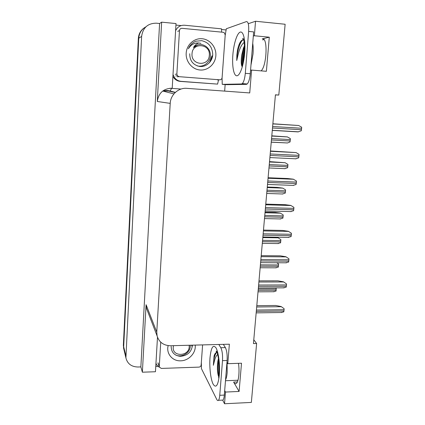 <?xml version="1.0" encoding="UTF-8"?>
<svg xmlns="http://www.w3.org/2000/svg" width="425" height="425" viewBox="0 0 425 425"><rect width="100%" height="100%" fill="white"/><g stroke="black" fill="none" stroke-linecap="round" stroke-linejoin="round"><path stroke-width="0.64" d="M275.416 94.94L278.805 95.057L285.132 24.257L255.542 21.25L254.363 35.764L269.291 37.193L262.214 38.903C267.952 36.529 266.958 65.583 261.136 70.869M201.514 364.847L201.153 364.857M158.058 366.323L155.768 366.398M181.05 89.048L169.973 88.241M225.144 84.57L224.66 91.109M175.929 25.086L181.151 25.596M221.483 29.506L226.196 29.962M250.564 70.178L251.584 70.088L249.73 92.937L186.809 88.347C178.5 87.55 170.531 94.748 170.212 103.376L156.772 332.106L146.088 304.693L142.375 372.204L155.454 371.737L157.489 337.237M172.199 88.262L176.019 23.561L161.649 22.158L157.282 101.485C158.61 92.916 163.487 88.501 171.923 88.241L172.199 88.262M146.088 304.693L146.407 308.162L147.454 310.882M159.587 23.503L140.866 366.902L137.913 367.003C131.41 366.807 127.41 363.763 125.906 357.866L141.626 36.401C142.922 27.662 147.831 23.258 156.342 23.189L159.587 23.503L161.649 22.158M255.542 21.25L248.269 23.731M123.797 349.021L123.351 345.387L138.337 38.494L138.773 38.213C139.193 33.06 141.567 29.267 145.892 26.828C141.567 29.267 139.193 33.06 138.773 38.213L123.675 346.726L138.773 38.213L141.626 36.401M124.121 350.375L123.675 346.726L124.121 350.375M224.687 390.575L225.484 392.057L224.538 403.75L251.356 402.422L256.615 343.49L253.783 339.772M224.538 403.75L222.657 400.1M142.375 372.204L140.866 366.902M156.772 332.106L157.112 335.973C159.109 342.279 163.583 345.536 170.542 345.743L229.367 344.202L227.784 363.683L226.966 362.328M254.363 35.764L253.321 36.045M238.483 363.322C239.711 371.471 238.685 381.48 236.47 383.265C235.53 384.078 234.584 383.685 233.628 382.086L239.1 391.446L241.506 363.221L227.784 363.683M239.1 391.446L225.484 392.057M278.805 95.057L275.427 94.812L253.449 343.575L256.615 343.49M269.291 37.193L266.385 71.299L251.584 70.088M138.337 38.494C138.662 34.016 140.574 30.51 144.07 27.976M173.937 93.888L162.844 91.056M276.17 287.879L276.048 291.088L273.211 291.741M256.796 305.687L275.66 305.474L281.143 306.542L284.102 308.683L284.091 309.697L283.794 311.886L280.867 312.529M281.143 306.542L284.102 308.683M276.728 262.751L278.587 263.978L278.29 267.128L275.384 267.819M276.818 262.751L278.587 263.978M274.332 237.161L277.982 237.718L280.872 239.626L280.569 242.818L277.605 243.562M277.982 237.718L280.872 239.626M265.067 212.07L274.874 212.325L280.272 213.063L283.188 214.917L283.172 215.911L282.88 218.158L279.889 218.976M258.99 280.861L277.977 280.84L283.507 281.828L286.498 283.916L286.482 284.936L286.184 287.167L283.172 287.847M283.507 281.828L286.498 283.916M261.216 255.664L280.325 255.829L285.908 256.743L288.926 258.777L288.915 259.803L288.607 262.076L285.52 262.799M285.908 256.743L288.926 258.777M263.473 230.084L282.71 230.451L288.347 231.28L291.396 233.256L291.38 234.287L291.072 236.608L287.938 237.4M265.768 204.117L285.132 204.68L290.817 205.429L293.898 207.347L293.882 208.388L293.569 210.752L290.408 211.623M242.234 66.874C241.102 65.168 240.917 61.29 241.676 55.234L243.429 48.115L244.433 45.815M244.163 42.404C241.613 44.381 239.562 48.599 238.016 55.059L236.736 60.525L236.868 55.027L237.58 49.443L238.691 45.576C240.141 41.613 241.666 39.759 243.27 40.024L243.791 40.29M262.777 40.019L263.893 39.498M225.176 35.525L226.302 28.757L246.431 21.59C248.227 21.585 248.96 24.857 248.636 31.407L253.656 31.896L250.277 73.727C249.762 78.896 248.742 82.312 247.222 83.969L246.415 84.352L226.631 84.681L222.238 84.347L222.062 77.929M248.636 31.407L245.305 73.328C244.8 78.508 243.801 81.929 242.319 83.598L241.533 83.975L222.238 84.347M172.895 76.426L173.809 77.855C175.498 79.969 177.65 81.148 180.264 81.398L217.595 84.108L218.535 79.863M180.264 81.398L181.124 81.356C178.489 81.106 176.327 79.916 174.622 77.786L173.007 74.598M175.599 30.69C177.475 26.881 180.466 25.064 184.572 25.24L221.558 28.836L221.606 32.125M181.124 81.356L217.595 84.108M244.465 46.798C242.271 53.083 241.336 62.703 242.261 66.9M243.472 39.19L242.946 39.307M240.306 42.075L238.77 45.454L237.58 49.443M244.46 49.343C243.127 54.543 242.537 59.33 242.68 63.692M242.744 39.977C239.541 42.659 237.033 52.652 236.736 60.525M237.931 380.402L236.311 380.301M218.726 376.901C217.35 373.336 217.053 368.108 217.823 361.223L218.487 358.371M217.701 354.461C216.447 355.353 215.385 357.393 214.513 360.57L213.366 365.293L214.072 356.012C214.806 353.573 215.719 352.453 216.814 352.66L217.212 352.83M223.337 344.362L225.377 347.597C226.817 350.492 227.396 354.79 227.115 360.496L224.32 395.08C224.092 397.683 223.646 399.351 222.976 400.084L221.919 400.138M218.833 344.478L220.819 347.724C222.222 350.625 222.785 354.933 222.503 360.65L219.757 395.293C219.528 397.896 219.093 399.569 218.439 400.302C217.887 400.833 217.324 400.541 216.755 399.431L201.45 368.682L201.344 362.291M159.37 367.205C157.712 366.302 156.575 364.979 155.954 363.237M218.684 359.747C217.898 365.649 217.956 371.025 218.854 375.881M216.952 352.15L216.522 352.224M214.636 354.471L214.072 356.012M218.997 362.732L219.114 372.991M216.527 352.623C214.758 354.609 213.706 358.833 213.366 365.293M202.151 38.744C210.131 39.429 216.506 47.419 215.852 55.718C215.321 64.026 207.963 70.693 200.069 70.003C192.169 69.44 185.608 61.572 186.187 53.152C186.649 44.721 194.183 37.931 202.151 38.744M189.747 53.725C189.709 60.701 192.977 64.94 199.538 66.449C206.125 67.352 212.319 61.742 212.734 54.862C212.505 47.133 208.808 42.399 201.652 40.657L195.84 41.22C192.382 42.675 189.89 45.188 188.376 48.763C191.447 43.876 195.633 42.086 200.94 43.382M179.015 76.665L177.379 75.777L176.858 74.099L179.477 30.547C179.706 29.075 180.535 28.337 181.953 28.321L223.146 32.273L224.177 32.651L225.218 34.893L222.105 77.637C221.866 79.045 221.069 79.772 219.709 79.81L179.015 76.665L177.31 76.819M195.187 345.1C196.228 352.75 188.859 360.751 180.705 360.814C172.449 361.308 165.925 353.51 168.178 345.621M171.169 346.529C171.333 352.346 174.377 355.608 180.296 356.325C187.553 355.709 191.601 351.99 192.44 345.169M202.608 344.903L201.142 365.07C200.929 366.27 200.191 366.956 198.937 367.12L161.277 368.427L159.322 367.035L159.274 366.488L160.735 342.168M191.771 346.093L191.999 345.185M210.232 61.758L212.107 55.882M209.493 62.666L211.932 55.919M209.312 55.282C208.951 66.938 190.899 65.477 192.026 53.789C192.387 41.979 210.572 43.658 209.312 55.282M198.911 42.957C196.531 43.732 194.714 45.273 193.471 47.579C197.551 43.775 201.864 43.493 206.412 46.734L206.917 47.196C209.259 49.401 210.417 52.163 210.391 55.478C210.348 62.363 203.4 67.628 197.115 65.848M195.346 45.969L194.815 45.99M195.909 45.624L195.383 45.688M195.208 46.059L194.677 46.075M195.766 45.709L195.24 45.762M197.652 44.88L193.471 47.579M189.173 345.259L189.226 346.779C188.955 356.575 172.252 357.101 173.235 347.209L173.496 345.668M190.235 345.228L190.273 346.194C190.315 352.66 182.028 357.77 175.892 355.151M267.277 187.032L277.148 187.383L282.752 188.121L285.536 189.847L285.52 190.846L285.228 193.136L282.205 194.028M269.524 161.622L285.111 162.717L287.922 164.406L287.778 166.797L287.608 167.742L284.559 168.714M271.803 135.835L287.342 136.903L290.339 138.587L290.328 139.597L290.025 141.977L287.449 142.97L271.24 142.173M268.101 177.746L287.592 178.521L293.33 179.185L296.443 181.045L296.427 182.086L296.108 184.498L292.91 185.454M270.465 150.971L296.06 152.586L299.025 154.328L299.009 155.38L298.685 157.834L295.455 158.881M272.866 123.776L298.653 125.497L301.644 127.197L301.633 128.254L301.298 130.762L298.042 131.893L272.282 130.379M262.214 38.903L263.224 38.999M125.763 355.433L123.351 345.387M170.212 103.376L157.282 101.485M233.628 382.086L237.368 381.932M167.492 90.791L175.201 92.544M163.232 90.95L170.159 91.035L175.387 92.368M171.562 88.358L170.159 91.035C167.663 90.318 165.134 90.35 162.578 91.141M258.15 290.344L276.202 290.248M258.267 289.043L276.324 288.957M256.291 311.397L283.958 311.026M256.408 310.053L284.091 309.697M256.679 306.988L281.302 306.701M260.286 266.188L278.449 266.268M260.403 264.871L278.572 264.961M262.448 241.676L280.734 241.937M262.57 240.343L280.856 240.608M262.809 237.58L278.136 237.825M264.648 216.814L283.045 217.255M264.764 215.454L283.172 215.911M265.003 212.755L280.431 213.153M258.501 286.386L286.354 286.285M258.618 285.021L286.482 284.936M258.883 282.014L283.672 281.972M260.743 260.987L288.782 261.173M260.865 259.606L288.915 259.803M261.125 256.663L286.073 256.87M263.022 235.206L291.247 235.678M263.144 233.798L291.38 234.287M263.399 230.924L288.511 231.386M265.333 209.026L293.749 209.801M265.46 207.597L293.882 208.388M265.71 204.786L290.992 205.519M252.732 43.323C253.236 46.352 253.332 49.932 253.013 54.06L250.973 65.137M244.699 52.918C243.759 65.089 239.998 75.74 236.895 75.788C233.777 76.011 231.97 66.401 232.836 55.154C233.66 43.918 237.044 33.07 240.263 32.087C243.498 30.924 245.687 40.736 244.699 52.918M245.305 73.328L250.277 73.727M241.533 83.975L246.415 84.352M214.62 354.508L214.285 357.675M227.099 362.541L227.2 372.396C226.907 375.801 226.36 378.287 225.553 379.854M219.353 374.839C218.115 385.475 216.043 388.583 213.137 384.168C210.673 379.371 209.27 367.211 209.998 357.808C211.055 347.581 213.037 344.229 215.942 347.756C218.492 351.905 220.166 364.799 219.353 374.839M227.115 360.496L222.503 360.65M219.757 395.293L224.32 395.08M225.377 347.597L220.819 347.724M176.858 74.099L175.185 74.29M219.709 79.81L217.451 79.916M179.477 30.547L177.746 31.386M159.274 366.488L157.967 362.769M266.879 191.579L285.393 192.212M266.996 190.198L285.52 190.846M267.229 187.563L282.752 188.121M269.142 165.968L287.778 166.797M269.264 164.571L287.906 165.41M269.493 161.999L285.111 162.717M271.437 139.974L290.195 141.004M271.559 138.555L290.328 139.597M271.782 136.053L287.507 136.94M267.686 182.437L296.289 183.52M267.814 180.986L296.427 182.086M268.053 178.25L293.505 179.254M270.072 155.433L298.865 156.836M270.199 153.962L299.009 155.38M270.438 151.295L296.06 152.586M272.494 128.005L301.49 129.737M272.627 126.507L301.633 128.254M272.855 123.919L298.653 125.497M125.906 357.866L123.494 347.735M157.112 335.973L146.407 308.162M258.017 291.832L274.141 291.736M256.158 312.874L281.924 312.513M260.148 267.761L276.277 267.824M262.305 243.35L278.449 243.567M264.488 218.583L280.649 218.96M258.363 287.953L284.197 287.842M260.594 262.655L286.503 262.804M262.868 236.975L288.841 237.394M265.168 210.906L291.215 211.597M242.261 65.992L244.269 53.141M243.27 40.024L242.803 38.654C242.85 37.958 243.127 38.292 243.626 39.663C243.929 39.918 244.874 46.235 244.274 53.077M174.622 77.786L173.809 77.855M247.222 83.969L242.319 83.598M243.429 48.11L244.46 46.553M237.979 380.237L225.478 380.742M218.636 377.894L219.056 373.809M216.814 352.66L216.123 351.209C217.148 349.509 220.24 364.9 219.082 373.469M222.976 400.084L218.439 400.302M177.379 75.777L175.695 75.948M159.322 367.035L158.015 363.311M266.709 193.455L282.88 193.997M268.961 167.965L285.148 168.667M271.251 142.093L287.449 142.97M267.506 184.445L293.627 185.412M269.88 157.569L296.082 158.822M272.292 130.284L298.573 131.824"/></g></svg>
